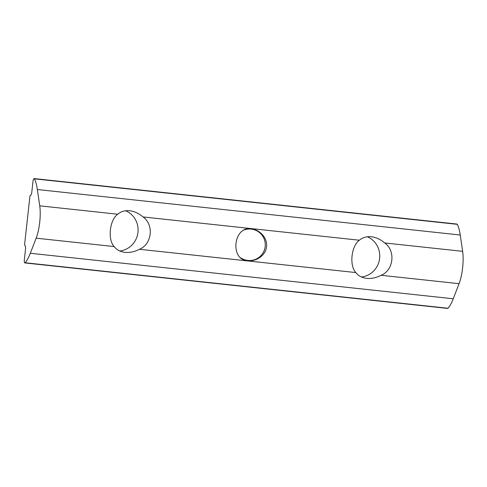 <?xml version="1.0" encoding="UTF-8"?>
<svg xmlns="http://www.w3.org/2000/svg" width="487" height="487" viewBox="0 0 487 487"><rect width="100%" height="100%" fill="white"/><g stroke="black" fill="none" stroke-linecap="round" stroke-linejoin="round"><path stroke-width="0.73" d="M243.214 259.455A16.065 15.493 98.4 0 0 243.67 259.382M248.157 229.079A16.065 15.493 98.4 0 0 247.706 228.86M247.7 260.722L247.116 260.648C229.359 259.236 233.918 225 251.816 228.866C260.015 230.077 267.387 237.759 266.602 246.379C265.853 255.425 256.259 261.683 247.7 260.722M355.827 272.568C349.142 265.518 351.304 245.868 359.382 240.225C362.827 237.303 367.064 236.183 372.092 236.859C376.567 237.565 380.755 239.592 384.669 242.946C395.864 250.665 393.685 270.315 381.084 275.283C375.958 277.949 370.917 278.948 365.962 278.278C361.61 277.59 358.231 275.685 355.827 272.568L139.422 249.283C134.29 251.943 129.25 252.942 124.295 252.278C119.948 251.59 116.57 249.685 114.159 246.562C107.475 239.519 109.642 219.868 117.714 214.219C121.16 211.303 125.396 210.177 130.431 210.859C134.899 211.565 139.093 213.592 143.008 216.94C154.196 224.665 152.023 244.316 139.422 249.283M361.421 276.975A20.935 20.192 98.4 0 0 370.4 273.7A20.935 20.192 98.4 0 0 379.69 254.153A20.935 20.192 98.4 0 0 367.32 236.767M119.759 250.975A20.935 20.192 98.4 0 0 128.732 247.7A20.935 20.192 98.4 0 0 138.022 228.147A20.935 20.192 98.4 0 0 125.658 210.768M24.837 262.925L447.748 308.429A3.153 0.834 -83.9 0 0 448.064 308.253A45.358 11.962 -83.9 0 0 453.22 298.774L459.077 283.678A23.011 6.069 -83.9 0 0 462.65 251.335L460.258 235.02A45.358 11.962 -83.9 0 0 457.33 224.343A3.153 0.834 -83.9 0 0 457.043 224.075L34.133 178.571A3.153 0.834 96.1 0 1 34.419 178.832A45.358 11.962 96.1 0 1 37.347 189.516L39.739 205.831A23.011 6.069 96.1 0 1 36.166 238.173L30.31 253.264A45.358 11.962 96.1 0 1 25.154 262.749A3.153 0.834 96.1 0 1 24.837 262.925A3.153 0.834 96.1 0 1 24.35 259.662L25.482 249.429A3.78 0.998 -83.9 0 0 24.91 245.521L24.825 245.509A1.26 0.335 96.1 0 1 24.636 244.212L29.89 196.626A1.26 0.335 96.1 0 1 30.352 195.421L30.438 195.433A3.78 0.998 -83.9 0 0 30.45 195.439A3.78 0.998 -83.9 0 0 31.838 191.823L32.97 181.59A3.153 0.834 96.1 0 1 34.133 178.571M462.65 251.335L384.669 242.946M460.258 235.02L37.347 189.516M117.714 214.219L39.739 205.831M359.382 240.225L143.008 216.94M459.077 283.678L381.084 275.283M114.159 246.562L36.166 238.173M448.064 308.253L25.154 262.749M453.22 298.774L30.31 253.264M457.33 224.343L34.419 178.832M240.7 257.812A15.748 15.748 0 0 0 265.105 247.073A15.748 15.748 0 0 0 244.285 229.913"/></g></svg>
